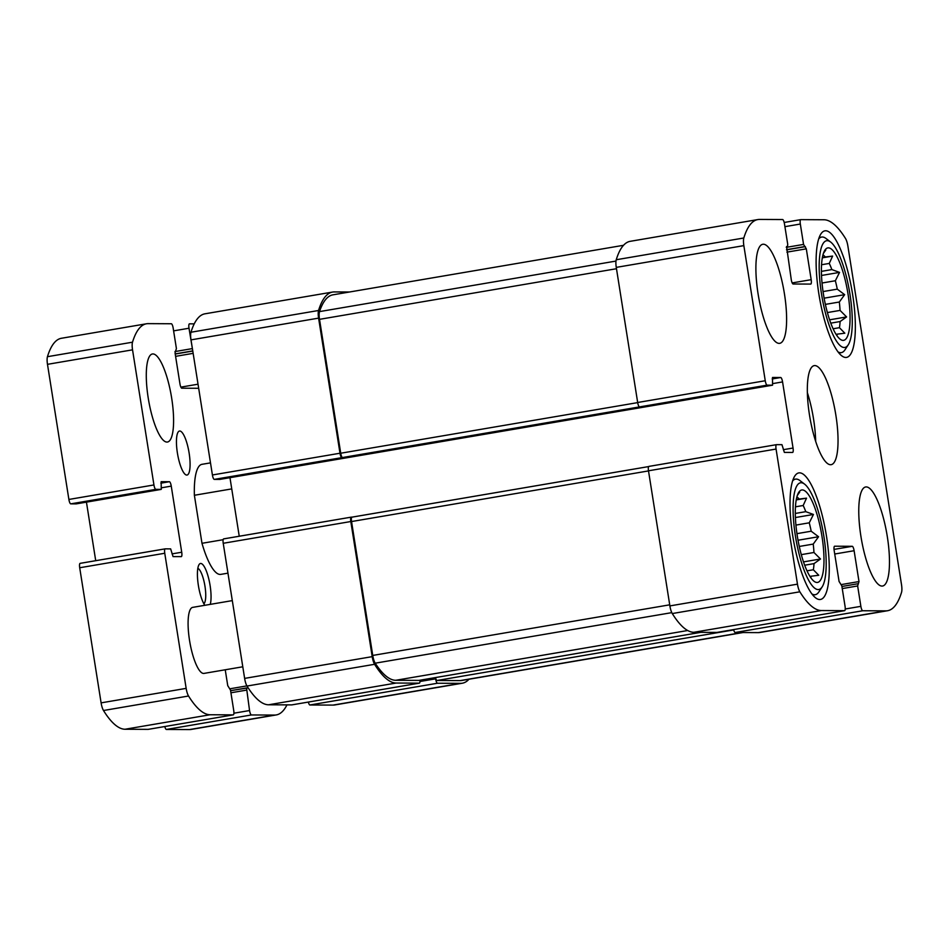 <?xml version="1.0" encoding="UTF-8"?>
<svg xmlns="http://www.w3.org/2000/svg" width="949" height="949" viewBox="0 0 949 949"><rect width="100%" height="100%" fill="white"/><g stroke="black" fill="none" stroke-linecap="round" stroke-linejoin="round"><path stroke-width="1.42" d="M822.403 257.476L825.286 256.989A41.875 10.842 80.3 0 0 822.973 254.89M821.561 264.747L829.26 263.431A41.875 10.842 80.3 0 1 831.87 269.587L839.545 272.399L835.357 280.75L822.024 283.016M821.407 271.378L831.87 269.587M823.044 291.568L837.279 289.148A41.875 10.842 80.3 0 0 835.357 280.75M825.369 304.392L839.319 302.019A41.875 10.842 80.3 0 1 840.055 310.406L846.591 316.93L840.102 321.545L830.755 323.146M827.374 312.565L840.055 310.406M833.08 328.769L839.438 327.69A41.875 10.842 80.3 0 0 840.102 321.545M836.045 334.356L837.493 334.107A41.875 10.842 80.3 0 1 836.686 335.353M823.424 294.06A46.892 12.135 80.3 0 0 841.668 340.098A46.892 12.135 80.3 0 0 847.694 292.078A46.892 12.135 80.3 0 0 826.093 248.757A46.892 12.135 80.3 0 0 823.424 294.06M839.438 327.69L844.835 333.206L837.493 334.107M837.279 289.148L844.657 294.676L839.319 302.019M825.286 256.989L832.629 256.088L829.26 263.431M824.444 250.951L825.76 250.085L823.447 253.324M796.306 499.542L799.188 499.055A41.875 10.842 80.3 0 0 796.887 496.968M795.476 506.813L803.174 505.509A41.875 10.842 80.3 0 1 805.784 511.665L813.447 514.465L809.26 522.816L795.938 525.082M795.321 513.445L805.784 511.665M796.958 533.646L811.193 531.215A41.875 10.842 80.3 0 0 809.26 522.816M799.283 546.458L813.234 544.085A41.875 10.842 80.3 0 1 813.957 552.484L820.505 558.997L814.017 563.611L804.669 565.213M801.288 554.643L813.957 552.484M806.994 570.835L813.352 569.756A41.875 10.842 80.3 0 0 814.017 563.611M809.948 576.423L811.407 576.173A41.875 10.842 80.3 0 1 810.6 577.419M797.326 536.126A46.892 12.135 80.3 0 0 815.571 582.176A46.892 12.135 80.3 0 0 821.609 534.145A46.892 12.135 80.3 0 0 800.007 490.835A46.892 12.135 80.3 0 0 797.326 536.126M813.352 569.756L818.75 575.272L811.407 576.173M811.193 531.215L818.56 536.743L813.234 544.085M799.188 499.055L806.531 498.154L803.174 505.509M798.358 493.017L799.663 492.151L797.362 495.39M786.579 246.538L791.252 279.587A4.46 1.151 -99.7 0 0 793.127 284L810.707 284.083A4.46 1.151 -99.7 0 0 810.766 284.083A4.46 1.151 -99.7 0 0 811.181 279.682L806.306 248.84L803.554 244.415L800.327 224.035A4.46 1.151 -99.7 0 1 800.742 219.646A4.46 1.151 -99.7 0 1 800.802 219.634L823.946 219.753A142.362 36.845 -99.7 0 1 845.512 238.496A8.932 2.313 -99.7 0 1 847.896 246.135L901.514 584.667A8.932 2.313 -99.7 0 1 901.55 592.306A142.362 36.845 -99.7 0 1 887.564 610.729A142.362 36.845 -99.7 0 1 885.903 610.859L862.748 610.753A4.46 1.151 -99.7 0 1 860.873 606.34L857.647 585.96L858.999 581.559L854.112 550.717A4.46 1.151 -99.7 0 0 852.238 546.304L834.657 546.209A4.46 1.151 -99.7 0 0 834.61 546.221A4.46 1.151 -99.7 0 0 834.183 550.61L839.07 581.464L841.822 585.877L845.049 606.257A4.46 1.151 -99.7 0 1 844.622 610.658A4.46 1.151 -99.7 0 1 844.574 610.67L821.419 610.551A142.362 36.845 -99.7 0 1 799.853 591.808A8.932 2.313 -99.7 0 1 797.468 584.157L776.068 449.055A4.46 1.151 -99.7 0 1 776.496 444.654L781.964 444.678L784.36 452.4L792.569 452.436A4.46 1.151 -99.7 0 0 793.044 448.035L782.569 381.925A4.46 1.151 -99.7 0 0 780.707 377.512L772.498 377.477L772.569 385.175L767.124 385.152L639.543 406.907A4.46 1.151 -99.7 0 1 637.669 402.495L616.269 267.381A8.932 2.313 -99.7 0 1 616.245 259.741A142.362 36.845 -99.7 0 1 630.219 241.319L757.8 219.575A142.362 36.845 -99.7 0 1 759.473 219.433L782.628 219.551A4.46 1.151 -99.7 0 1 784.491 223.964L787.729 244.344L787.516 246.538L786.555 246.55M767.124 385.152A4.46 1.151 -99.7 0 1 765.25 380.739L743.85 245.637A8.932 2.313 -99.7 0 1 743.814 237.997A142.362 36.845 -99.7 0 1 757.8 219.575M887.564 610.729L759.995 632.473A142.362 36.845 -99.7 0 1 758.322 632.615L735.167 632.497A4.46 1.151 -99.7 0 1 733.601 629.578M717.1 632.39A4.46 1.151 -99.7 0 1 717.041 632.402A4.46 1.151 -99.7 0 1 716.993 632.414L693.838 632.295A142.362 36.845 -99.7 0 1 672.283 613.552A8.932 2.313 -99.7 0 1 669.887 605.913L648.487 470.799A4.46 1.151 -99.7 0 1 648.914 466.398A4.46 1.151 -99.7 0 1 648.962 466.398L776.436 444.666M776.496 444.654A4.46 1.151 -99.7 0 1 776.543 444.654L648.914 466.398M639.543 406.907L341.854 457.643A4.46 1.151 -99.7 0 1 339.991 453.231L212.41 474.974L191.01 339.872A8.932 2.313 -99.7 0 1 190.974 332.233A142.362 36.845 -99.7 0 1 204.96 313.811L332.541 292.067A142.362 36.845 -99.7 0 1 334.202 291.924L349.493 291.995M219.705 479.423L772.545 385.187L219.705 479.423L214.284 479.387A4.46 1.151 -99.7 0 1 212.41 474.974M332.541 292.067A142.362 36.845 -99.7 0 0 318.556 310.489A8.932 2.313 -99.7 0 0 318.591 318.129L339.991 453.231M468.996 679.247A142.362 36.845 -99.7 0 1 462.305 683.221A142.362 36.845 -99.7 0 1 460.633 683.351L333.052 705.095L309.896 704.988A4.46 1.151 -99.7 0 1 308.342 702.07M462.305 683.221L334.724 704.965A142.362 36.845 -99.7 0 1 333.052 705.095M435.413 677.586L435.615 678.832A4.46 1.151 -99.7 0 0 437.477 683.244L460.633 683.351M419.944 680.219A4.46 1.151 -99.7 0 1 419.363 683.15A4.46 1.151 -99.7 0 1 419.304 683.15L291.734 704.893A4.46 1.151 -99.7 0 1 291.734 704.893L268.579 704.787A142.362 36.845 -99.7 0 1 247.013 686.044A8.932 2.313 -99.7 0 1 244.628 678.393L223.229 543.291A4.46 1.151 -99.7 0 1 223.656 538.89A4.46 1.151 -99.7 0 1 223.703 538.89L351.177 517.158M291.829 704.882A4.46 1.151 -99.7 0 1 291.782 704.893L419.363 683.15M418.972 680.386A4.46 1.151 -99.7 0 1 418.924 680.397A4.46 1.151 -99.7 0 1 418.877 680.397L395.721 680.291A142.362 36.845 -99.7 0 1 375.199 663.185A8.932 2.313 -99.7 0 1 372.743 655.439L351.545 521.547A4.46 1.151 -99.7 0 1 351.96 517.146L351.284 517.134A4.46 1.151 -99.7 0 0 351.225 517.146A4.46 1.151 -99.7 0 0 350.81 521.535L372.21 656.649A8.932 2.313 -99.7 0 0 374.594 664.3A142.362 36.845 -99.7 0 0 396.16 683.043L419.304 683.15M239.243 536.232L229.966 477.667M784.443 293.87A50.25 13.001 -99.7 0 1 779.687 343.336A50.25 13.001 -99.7 0 1 758.061 293.739A50.25 13.001 -99.7 0 1 762.806 244.273A50.25 13.001 -99.7 0 1 784.443 293.87M887.303 536.565A50.25 13.001 -99.7 0 1 882.558 586.031A50.25 13.001 -99.7 0 1 860.933 536.434A50.25 13.001 -99.7 0 1 865.678 486.967A50.25 13.001 -99.7 0 1 887.303 536.565M792.783 536.102A64.2 16.619 80.3 0 0 820.422 599.471A64.2 16.619 80.3 0 0 826.021 533.397A64.2 16.619 80.3 0 0 798.856 472.899A64.2 16.619 80.3 0 0 792.783 536.102M818.88 294.036A64.2 16.619 80.3 0 0 846.52 357.405A64.2 16.619 80.3 0 0 852.107 291.319A64.2 16.619 80.3 0 0 824.942 230.832A64.2 16.619 80.3 0 0 818.88 294.036M809.497 415.081A50.25 13.001 80.3 0 0 831.122 464.678A50.25 13.001 80.3 0 0 835.5 412.969A50.25 13.001 80.3 0 0 814.242 365.626A50.25 13.001 80.3 0 0 809.497 415.081M342.589 457.643A4.46 1.151 -99.7 0 1 340.727 453.231L319.516 319.339A8.932 2.313 -99.7 0 1 319.516 311.604A142.362 36.845 -99.7 0 1 332.969 294.819L623.54 245.293M351.96 517.146A4.46 1.151 -99.7 0 1 352.02 517.146L648.665 466.576L351.96 517.146M743.031 632.532L461.866 680.457A142.362 36.845 -99.7 0 1 460.194 680.599L437.038 680.48A4.46 1.151 -99.7 0 1 435.484 677.574M815.677 441.404A50.25 13.001 80.3 0 0 807.374 392.708M821.514 294.048A54.152 14.021 80.3 0 0 848.192 344.914A54.152 14.021 80.3 0 0 849.545 291.758A54.152 14.021 80.3 0 0 830.66 242.054A54.152 14.021 80.3 0 0 821.514 294.048M837.991 351.889A58.613 15.172 80.3 0 0 841.324 352.625A58.613 15.172 80.3 0 0 844.978 349.825L848.192 344.914M830.66 242.054L825.998 238.484A58.613 15.172 80.3 0 0 821.632 237.06A58.613 15.172 80.3 0 0 818.726 238.863M795.428 536.114A54.152 14.021 80.3 0 0 822.107 586.98A54.152 14.021 80.3 0 0 823.459 533.824A54.152 14.021 80.3 0 0 804.574 484.12A54.152 14.021 80.3 0 0 795.428 536.114M811.893 593.955A58.613 15.172 80.3 0 0 815.238 594.691A58.613 15.172 80.3 0 0 818.88 591.903L822.107 586.98M804.574 484.12L799.9 480.55A58.613 15.172 80.3 0 0 795.535 479.126A58.613 15.172 80.3 0 0 792.629 480.929M803.495 561.891L820.505 558.997M798.026 540.242L818.56 536.743M795.428 517.537L813.447 514.465M796.247 499.909L806.531 498.154M829.58 319.825L846.591 316.93M824.123 298.176L844.657 294.676M821.514 275.471L839.545 272.399M822.332 257.831L832.629 256.088M210.488 462.875L201.983 464.322A55.825 14.449 80.3 0 0 194.379 495.271L231.746 488.901M194.379 495.271L201.983 543.303L223.157 539.696M201.983 543.303A55.825 14.449 80.3 0 0 220.749 574.382L227.962 573.16M161.544 487.786L171.259 486.125L181.722 552.235A4.46 1.151 80.3 0 1 181.306 556.636A4.46 1.151 80.3 0 1 181.247 556.636L173.05 556.6L170.654 548.878L165.233 548.854A4.46 1.151 80.3 0 0 165.173 548.854A4.46 1.151 80.3 0 0 164.758 553.255L186.158 688.369A8.932 2.313 80.3 0 0 188.543 696.008A142.362 36.845 80.3 0 0 210.097 714.751L233.252 714.87A4.46 1.151 80.3 0 0 233.312 714.858A4.46 1.151 80.3 0 0 233.727 710.469L230.5 690.077L227.748 685.664L225.233 669.78M165.126 548.866L80.179 563.35A4.46 1.151 80.3 0 0 80.119 563.35A4.46 1.151 80.3 0 0 79.704 567.751L101.104 702.865A8.932 2.313 80.3 0 0 103.488 710.504A142.362 36.845 80.3 0 0 125.054 729.247L148.198 729.366A4.46 1.151 80.3 0 0 148.258 729.354A4.46 1.151 80.3 0 0 148.305 729.342L233.312 714.858M246.515 687.966L230.595 690.682L247.475 687.966L247.76 687.242M246.538 687.966L249.551 710.54A4.46 1.151 80.3 0 0 251.426 714.953L274.581 715.072A142.362 36.845 80.3 0 0 276.254 714.929A142.362 36.845 80.3 0 0 286.978 704.87M164.806 726.543A4.46 1.151 80.3 0 0 166.372 729.449L189.527 729.567A142.362 36.845 80.3 0 0 191.2 729.425L276.254 714.929M194.237 323.858L189.48 323.834A4.46 1.151 80.3 0 0 189.432 323.846A4.46 1.151 80.3 0 0 189.005 328.235L192.635 350.145M198.673 388.283L181.805 388.2A4.46 1.151 80.3 0 1 179.942 383.787L175.055 352.945L176.407 348.544L173.181 328.164A4.46 1.151 80.3 0 0 171.306 323.751L148.151 323.633A142.362 36.845 80.3 0 0 146.478 323.775A142.362 36.845 80.3 0 0 132.504 342.198A8.932 2.313 80.3 0 0 132.54 349.837L153.94 484.951A4.46 1.151 80.3 0 0 155.802 489.364L161.259 489.387L161.152 481.677L169.385 481.712A4.46 1.151 80.3 0 1 171.259 486.125M146.478 323.775L61.436 338.271A142.362 36.845 80.3 0 0 47.45 356.694A8.932 2.313 80.3 0 0 47.486 364.333L68.886 499.447A4.46 1.151 80.3 0 0 70.748 503.86L76.205 503.883L161.259 489.387M86.442 502.14L95.719 560.693M189.124 453.076A22.325 5.777 80.3 0 0 179.515 431.036A22.325 5.777 80.3 0 0 177.57 454.013A22.325 5.777 80.3 0 0 187.012 475.058A22.325 5.777 80.3 0 0 189.124 453.076M171.662 398.058A44.662 11.554 80.3 0 0 152.433 353.977A44.662 11.554 80.3 0 0 148.542 399.944A44.662 11.554 80.3 0 0 167.439 442.032A44.662 11.554 80.3 0 0 171.662 398.058M232.303 600.61L192.694 607.372A33.5 8.671 80.3 0 0 189.776 641.844A33.5 8.671 80.3 0 0 203.952 673.41L242.79 666.791M210.251 604.371A22.325 5.777 80.3 0 0 210.097 585.509A22.325 5.777 80.3 0 0 199.1 564.536A22.325 5.777 80.3 0 0 198.151 583.967A22.325 5.777 80.3 0 0 204.818 605.296M203.857 603.742A18.102 4.686 80.3 0 0 204.96 586.197A18.102 4.686 80.3 0 0 197.831 568.392M765.25 380.739L637.669 402.495M743.85 245.637L616.269 267.381M743.814 237.997L616.245 259.741M800.695 219.658L784.194 222.469L800.742 219.646M800.327 224.035L784.918 226.669M885.903 610.859L758.322 632.615M862.748 610.753L735.167 632.497M860.873 606.34L845.227 609.009M844.574 610.67L716.993 632.414M821.419 610.551L693.838 632.295M799.853 591.808L672.283 613.552M797.468 584.157L669.887 605.913M776.068 449.055L648.487 470.799M341.854 457.643L214.284 479.387M318.591 318.129L191.01 339.872M318.556 310.489L190.974 332.233M811.181 279.682L792.19 282.921M806.306 248.84L786.911 252.137M805.369 246.633L786.543 249.836M804.491 246.621L786.519 249.694M803.554 244.415L786.282 247.369M437.477 683.244L309.896 704.988M435.615 678.832L419.968 681.489M857.647 585.96L842.249 588.582M857.825 583.765L841.917 586.482L857.86 583.754M858.999 581.559L841.49 584.548M854.112 550.717L834.717 554.014M852.238 546.304L834.041 549.4M396.16 683.043L268.579 704.787M374.594 664.3L247.013 686.044M372.21 656.649L244.628 678.393M350.81 521.535L223.229 543.291M793.044 448.035L783.34 449.684M782.569 381.925L772.854 383.586M780.707 377.512L772.178 378.971M637.692 402.613L340.727 453.231M616.482 268.721L319.516 319.339M615.984 261.07L319.516 311.604M700.86 632.331L418.877 680.397M687.681 630.516L395.721 680.291M671.785 612.639L375.199 663.185M669.721 604.821L372.743 655.439M648.511 470.918L351.545 521.547M733.696 629.922L437.038 680.48M742.177 632.532L460.194 680.599M79.704 567.751L164.758 553.255M101.104 702.865L186.158 688.369M103.488 710.504L188.543 696.008M125.054 729.247L210.097 714.751M148.198 729.366L233.252 714.87M230.168 688.749L246.918 685.89M230.927 692.782L246.325 690.16M233.905 713.209L249.551 710.54M166.372 729.449L251.426 714.953M189.527 729.567L274.581 715.072M173.608 330.869L189.005 328.235M174.96 351.569L192.232 348.627M175.209 353.894L192.754 350.893M175.233 354.036L192.777 351.047M175.589 356.349L193.145 353.348M180.868 387.121L198.033 384.203M47.45 356.694L132.504 342.198M47.486 364.333L132.54 349.837M68.886 499.447L153.94 484.951M70.748 503.86L155.802 489.364M76.181 503.883L161.223 489.387M160.856 483.171L169.385 481.712M172.03 553.884L181.722 552.235M844.622 610.658L717.041 632.402M351.225 517.146L223.656 538.89M700.884 632.331L418.924 680.397M838.904 353.04L841.324 352.625M819.201 237.475L821.632 237.06M812.807 595.106L815.238 594.691M793.103 479.542L795.535 479.126M80.119 563.35L165.173 548.854"/></g></svg>
